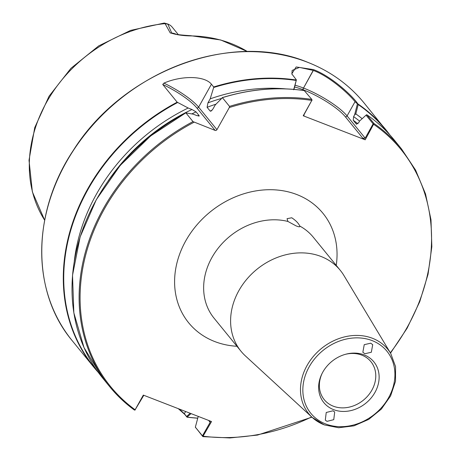 <?xml version="1.0" encoding="UTF-8"?>
<svg xmlns="http://www.w3.org/2000/svg" width="461" height="461" viewBox="0 0 461 461"><rect width="100%" height="100%" fill="white"/><g stroke="black" fill="none" stroke-linecap="round" stroke-linejoin="round"><path stroke-width="0.69" d="M327.045 421.348L333.758 419.666L334.692 412.001L332.94 410.803L326.232 412.486L325.299 420.15L327.045 421.348M291.761 217.776C295.927 220.577 298.601 223.331 299.771 226.051C300.249 227.1 299.01 227.043 296.066 225.878L287.9 221.441L287.042 218.675L291.761 217.776M299.869 226.616L299.771 226.051A64.039 53.459 140.8 0 1 313.319 237.254L340.276 270.33A64.039 53.459 140.8 0 0 320.989 256.466A64.039 53.459 140.8 0 0 246.773 279.251A64.039 53.459 140.8 0 0 240.994 351.236A64.039 53.459 140.8 0 0 245.379 355.892L312.247 417.447A50.987 42.568 -39.2 0 1 311.469 358.779A50.987 42.568 -39.2 0 1 372.453 338.282A50.987 42.568 -39.2 0 1 390.738 353.489L343.952 275.569A64.039 53.459 140.8 0 0 340.276 270.33M364.83 353.737L371.324 352.262L372.713 344.684L370.725 343.191L364.236 344.667L362.847 352.25L364.83 353.737M322.17 373.306A30.086 25.119 140.8 0 0 324.25 399.67A30.086 25.119 140.8 0 0 371.912 390.098A30.086 25.119 140.8 0 0 370.898 361.655A30.086 25.119 140.8 0 0 345.502 354.296M322.786 372.154A32.264 26.934 140.8 0 0 321.905 373.831A32.264 26.934 140.8 0 0 334.392 409.933A32.264 26.934 140.8 0 0 374.983 392.392A32.264 26.934 140.8 0 0 374.401 362.536A32.264 26.934 140.8 0 0 346.067 354.146A32.264 26.934 140.8 0 0 322.786 372.154M174.051 33.895C176.407 34.546 181.962 35.145 190.71 35.693L190.71 35.693A2.824 1.106 91 0 1 191.125 35.906C183.553 35.86 176.736 34.886 170.679 32.979A135.298 112.951 140.8 0 0 170.299 33.025L165.073 23.644L164.202 23.05L130.567 30.409L98.717 45.881L70.89 68.361L49.039 96.257L34.731 127.628L29.014 160.278L32.379 191.909L44.654 220.208A134.111 111.96 140.8 0 1 49.546 97.173A134.111 111.96 140.8 0 1 165.073 23.644L167.844 24.162L171.717 33.019A18.382 15.346 -39.2 0 1 176.304 34.304M188.18 108.012L177.168 102.186L162.721 84.455L163.92 83.13C180.885 75.667 204.315 75.397 211.432 84.207L213.685 86.973L213.685 87.492L210.176 98.85L207.934 102.861L207.098 107.315L210.147 111.055L210.931 111.205L212.947 109.009L215.183 104.999L222.409 97.674L229.509 106.387L229.313 107.534L216.947 129.656A1.412 1.181 -39.2 0 1 215.137 130.411L192.992 121.606L185.892 112.887L193.194 114.161L197.014 115.648L199.135 115.642L196.086 111.908L192.001 109.499L188.18 108.012A179.536 149.883 140.8 0 0 74.296 261.139M293.64 89.786L296.377 79.897L291.773 73.852L296.158 66.96L313.394 69.576C331.747 76.382 353.022 96.43 357.771 103.777L358.197 104.549L355.817 113.896L354.607 114.858L353.622 116.621L353.23 120.281L356.278 124.021L358.629 122.77L359.615 121.007L366.051 115.175L373.122 123.853L374.004 123.519L365.204 139.81L303.223 115.774L311.82 100.394L311.797 99.403L304.404 90.725M311.797 99.403L312.045 100.285L311.797 99.403A188.209 157.126 -39.2 0 0 229.509 106.387M186.014 112.795L185.892 112.887A188.209 157.126 140.8 0 0 102.555 377.916L109.655 386.635A188.209 157.126 -39.2 0 0 134.405 410.036L135.119 409.766L134.445 410.077C125.133 403.289 116.869 395.475 109.655 386.635A188.209 157.126 -39.2 0 1 192.992 121.606M222.064 97.772L222.409 97.674A187.927 156.89 -39.2 0 1 231.952 94.96M222.409 97.674A188.209 157.126 140.8 0 1 304.698 90.684L304.617 90.644M199.175 116.097L199.135 115.642A173.18 144.581 140.8 0 0 198.253 116.045M285.687 88.875A179.536 149.883 140.8 0 0 210.176 98.85M143.809 395.296L135.119 409.766L143.313 395.1L211.541 421.556L202.828 436.567L195.349 427.157L202.454 435.87L210.147 422.316L208.603 420.42M191.079 413.621L186.987 417.153L184.728 414.381L178.269 408.653M311.93 417.159L257.538 435.075L229.93 437.95L202.949 436.642L202.454 435.87M366.864 114.772C377.277 121.981 386.445 130.434 394.357 140.132A188.209 157.126 140.8 0 0 366.898 114.806L374.004 123.519A188.209 157.126 -39.2 0 1 401.462 148.845L415.597 170.115L425.526 193.943L430.983 219.713L431.836 246.739L428.05 274.307L419.74 301.707L407.115 328.209L390.513 353.12M198.236 416.398L195.349 427.145L195.7 427.814M362.167 118.696A179.536 149.883 140.8 0 0 355.817 113.896M186.642 416.49L187.241 417.107L186.607 416.496L190.18 413.275M178.286 34.604L172.408 27.389A18.382 15.346 140.8 0 0 170.092 25.182L168.115 24.116L164.346 23.067M170.679 32.979L174.039 33.895M171.244 32.973A18.382 15.346 -39.2 0 1 171.717 33.019M354.607 114.858L357.413 103.84L355.033 101.697L347.075 115.93L365.187 138.15L373.122 123.853M355.033 101.697C348.407 93.37 329.511 76.434 313.342 70.447L299.448 67.398L292.118 70.441L291.911 74.198M229.313 107.534A187.454 156.498 140.8 0 1 311.82 100.394L304.116 114.472L304.012 115.4L303.223 115.774M296.377 79.897L293.997 89.382M365.204 139.81L362.795 138.196L345.266 116.685A36.258 8.563 29.2 0 0 303.332 89.843L303.2 89.791A36.258 8.563 29.2 0 0 294.602 86.996M373.11 123.969L373.802 124.43A187.454 156.498 140.8 0 1 390.323 352.798M365.187 138.15L362.795 138.196M366.697 114.714L366.051 115.175M357.413 103.84L357.771 103.777M179.329 409.068L184.354 413.724L186.607 416.496M210.066 420.985L210.147 422.316M311.653 416.905A187.454 156.498 140.8 0 1 203.347 436.221L202.621 435.778M236.954 346.28A86.639 72.331 -39.2 0 1 214.745 341.549A86.639 72.331 -39.2 0 1 185.737 240.884A86.639 72.331 -39.2 0 1 296.89 194.571A86.639 72.331 -39.2 0 1 336.236 265.375M324.112 424.783A50.987 42.568 -39.2 0 1 312.247 417.447L324.267 424.881L338.645 427.739L353.979 425.843L368.708 419.401L381.339 409.086L390.588 395.941L395.509 381.299L395.567 366.651L390.738 353.489M372.165 340.616A49.114 41 140.8 0 0 309.158 366.864A49.114 41 140.8 0 0 325.604 423.93A49.114 41 140.8 0 0 388.611 397.676A49.114 41 140.8 0 0 372.165 340.616M72.256 340.742C31.181 291.934 31.7 212.417 73.414 150.217C122.799 71.346 231.301 30.443 307.297 62.137C330.151 71.08 349.069 84.686 364.063 102.953A188.209 157.126 140.8 0 0 307.383 62.2A188.209 157.126 140.8 0 0 89.255 129.161A188.209 157.126 140.8 0 0 72.256 340.742L93.837 367.215A188.209 157.126 -39.2 0 1 177.168 102.186M287.9 221.441A64.039 53.459 140.8 0 0 217.54 249.009A64.039 53.459 140.8 0 0 214.037 318.159L240.994 351.236M247.424 51.569A135.793 113.366 140.8 0 0 231.07 43.513A135.793 113.366 140.8 0 0 191.125 35.906M98.331 372.453A188.209 157.126 -39.2 0 1 93.837 367.215L98.337 372.453M213.685 86.973A188.209 157.126 -39.2 0 1 296.227 80.024M194.035 122.228A187.454 156.498 140.8 0 0 135.119 409.766M91.105 209.732A187.927 156.89 -39.2 0 1 185.875 112.87M212.014 110.352A173.18 144.581 140.8 0 0 210.147 111.055M215.955 104.18A173.18 144.581 140.8 0 0 207.098 107.315M196.086 111.908A173.18 144.581 140.8 0 0 191.822 113.896M221.395 98.47A176.004 146.938 140.8 0 0 207.934 102.861M192.001 109.499A176.004 146.938 140.8 0 0 108.197 180.856M296.025 80.439A187.927 156.89 140.8 0 0 213.685 87.492M177.635 102.509A187.927 156.89 140.8 0 0 96.816 370.327M357.984 103.967A188.209 157.126 -39.2 0 1 385.638 129.432A188.209 157.126 -39.2 0 1 389.856 134.894L364.063 102.953M197.642 418.179A188.209 157.126 -39.2 0 1 187.172 417.176M356.612 124.257A173.18 144.581 140.8 0 0 356.278 124.021M357.88 123.773A173.18 144.581 140.8 0 0 353.23 120.281M359.563 121.105A176.004 146.938 140.8 0 0 353.622 116.621M187.241 417.107A187.927 156.89 140.8 0 0 197.66 418.115M388.087 132.981A187.927 156.89 140.8 0 0 358.197 104.549M313.342 70.447L303.511 88.039A37.669 8.892 -150.8 0 1 347.075 115.93A1.412 1.181 -39.2 0 1 345.266 116.685M313.215 70.395L303.511 88.039A1.412 0.703 -68.8 0 0 303.332 89.843M295.052 85.245A37.669 8.892 -150.8 0 1 303.378 87.993A1.412 0.703 -68.8 0 0 303.2 89.791M184.728 414.381L184.354 413.724L185.599 411.5M211.432 84.207L198.61 107.148L216.947 129.656M163.92 83.13A37.669 8.892 -150.8 0 1 198.61 107.148A1.412 1.181 140.8 0 1 196.795 107.903A36.258 8.563 29.2 0 0 162.721 84.455M215.137 130.411L196.795 107.903M222.26 97.634C250.288 89.013 277.747 86.68 304.635 90.638M185.875 112.795L150.534 136.024L120.154 165.487L96.286 199.699L80.133 236.919L72.521 275.269L73.835 312.8L84.017 347.606L102.555 377.916M394.357 140.132L401.462 148.845M187.074 417.205L197.631 418.225M134.721 410.088L135.355 409.841M190.71 35.693L220.733 39.98L247.476 51.569"/></g></svg>

